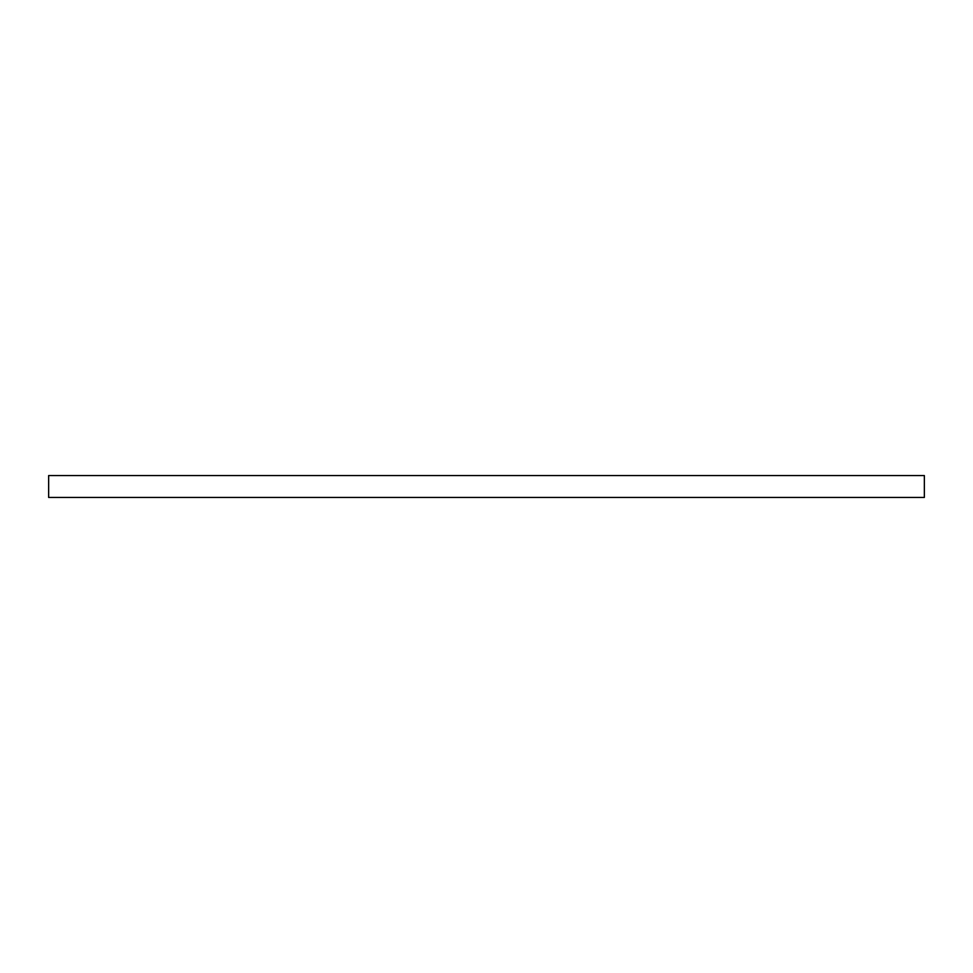 <?xml version="1.0" encoding="UTF-8"?>
<svg xmlns="http://www.w3.org/2000/svg" width="973" height="973" viewBox="0 0 973 973"><rect width="100%" height="100%" fill="white"/><g stroke="black" fill="none" stroke-linecap="round" stroke-linejoin="round"><path stroke-width="1.46" d="M924.35 475.554L924.35 497.446L48.65 497.446L48.65 475.554L924.35 475.554"/></g></svg>
